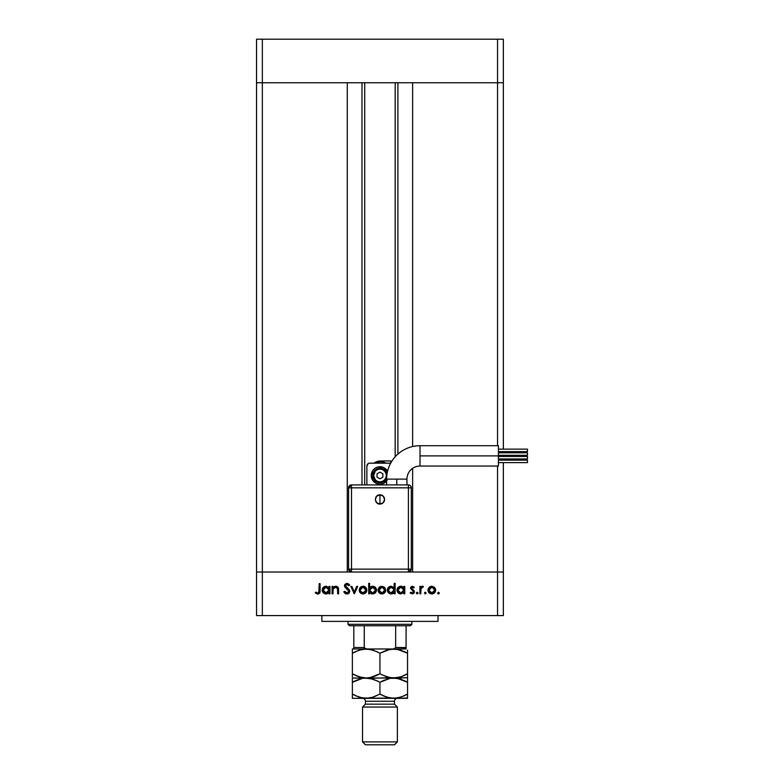 <?xml version="1.0" encoding="UTF-8"?>
<svg xmlns="http://www.w3.org/2000/svg" width="784" height="784" viewBox="0 0 784 784"><rect width="100%" height="100%" fill="white"/><g stroke="black" fill="none" stroke-linecap="round" stroke-linejoin="round"><path stroke-width="1.18" d="M364.707 82.751L364.707 484.914L364.707 82.751M262.346 572.026L262.346 82.751L347.283 82.751L347.283 572.026L262.346 572.026L347.283 572.026L347.283 82.751L262.346 82.751L262.346 572.026L256.544 572.026L262.346 572.026L262.346 615.587L497.546 615.587L497.546 572.026L503.357 572.026L503.357 462.629L503.357 615.587L256.544 615.587L256.544 82.751L503.357 82.751L503.357 449.134L503.357 82.751L497.546 82.751L497.546 445.714L497.546 82.751L503.357 82.751L503.357 39.2L503.357 82.751L497.546 82.751L497.546 39.2L503.357 39.2L497.546 39.2L497.546 82.751L262.346 82.751L262.346 39.2L497.546 39.2L262.346 39.2L262.346 82.751L256.544 82.751L256.544 615.587L262.346 615.587L262.346 572.026L256.544 572.026L351.497 572.026L262.346 572.026M412.619 572.026L497.546 572.026L412.619 572.026L412.619 468.342L412.619 572.026M497.546 466.049L497.546 572.026L503.357 572.026L408.405 572.026L411.306 569.125L411.306 487.824L411.306 569.125A2.901 2.901 0 0 1 408.405 572.026L408.405 569.125L411.306 569.125L408.405 569.125L408.405 572.026L497.546 572.026L497.546 615.587L503.357 615.587L503.357 572.026L497.546 572.026L497.546 466.049M412.619 446.547L412.619 82.751L412.619 446.547M503.357 451.604L503.357 452.819L503.357 451.604M503.357 455.288L503.357 456.474L503.357 455.288M503.357 458.944L503.357 460.159L503.357 458.944M397.9 454.093L397.9 82.751L397.9 454.093M361.992 82.751L361.992 484.914L361.992 82.751M256.544 82.751L262.346 82.751L256.544 82.751L256.544 39.2L262.346 39.2L256.544 39.2L256.544 82.751M321.871 615.587L321.871 621.389L438.021 621.389L438.021 615.587L438.021 621.389L321.871 621.389L321.871 615.587M332.984 593.811L332.073 593.811L332.984 593.811L332.073 593.811L332.073 586.383L332.984 586.383L332.984 587.716L334.219 586.628L336.571 586.344L338.512 588.686L338.59 593.811L337.679 593.811L337.473 588.304L335.65 587.167L333.269 588.725L332.984 593.811L333.131 589.127L335.65 587.167L337.571 588.627L337.679 593.811L338.59 593.811L338.59 590.019C338.786 587.833 337.855 586.579 335.817 586.246L332.984 587.716L332.984 586.383L332.073 586.383L332.073 593.811L332.073 586.383L332.984 586.383M349.791 591.322L348.909 593.282L347.175 594.056L345.029 593.429L343.804 591.851L344.666 591.332L346.891 593.027L348.841 591.665L348.517 590.303L344.49 586.177L344.882 584.403L346.479 583.423L348.174 583.668L349.664 585.109L348.841 585.726L346.577 584.443L345.362 585.717L348.998 589.411L349.791 591.322L345.362 585.717L346.851 584.423L348.841 585.726L349.664 585.109L346.959 583.384L344.45 585.756L345.019 587.304L348.88 591.303L346.891 593.027L344.666 591.332L343.804 591.851L346.891 594.066L349.782 591.058M356.759 586.383L357.739 586.383L354.358 593.811L350.84 586.383L351.83 586.383L354.29 591.793L356.759 586.383L357.739 586.383L354.358 593.811L357.739 586.383L356.759 586.383L354.29 591.793L351.83 586.383L350.84 586.383L354.221 593.811L350.84 586.383L351.83 586.383M360.199 587.481L359.18 590.117L359.758 588.049L361.473 586.55L365.256 586.942L366.608 588.696L366.579 591.587L364.844 593.517L362.277 593.88L360.297 592.841L359.18 590.117C359.395 592.469 360.679 593.743 363.021 593.939C365.373 593.743 366.647 592.469 366.863 590.117L365.844 587.471L363.021 586.246L360.473 587.196M378.074 590.117L379.084 587.481L381.916 586.246L384.738 587.471L385.757 590.117L384.64 592.841L381.916 593.939L379.191 592.841L378.074 590.117C378.29 592.469 379.574 593.743 381.916 593.939C384.258 593.743 385.542 592.469 385.757 590.117L384.738 587.471L381.916 586.246L379.084 587.481L378.084 589.754M403.868 586.383L403.868 587.755L403.868 586.383L404.779 586.383L404.779 593.811L403.868 593.811L403.868 592.528L400.83 593.939L398.096 592.812L396.959 590.078L397.625 587.931L399.379 586.53L401.731 586.334L403.868 587.755L400.859 586.246C398.507 586.452 397.204 587.726 396.959 590.078C397.184 592.43 398.478 593.723 400.83 593.939L403.868 592.528L403.868 593.811L404.779 593.811L404.779 586.383L403.868 586.383L404.779 586.383L404.779 593.811L403.868 593.811M439.305 593.086L438.462 593.939L437.619 593.086L438.462 592.243L439.305 593.086L438.462 593.939L437.619 593.086L438.462 592.243L439.305 593.086L438.462 593.939L437.756 593.557L438.295 592.263L439.295 592.929L438.462 593.939L439.305 593.086L438.462 592.243L437.619 593.086L438.462 592.243L439.295 593.253M427.976 590.117L429.269 587.196L431.817 586.246L434.64 587.471L435.659 590.117L434.542 592.841L431.817 593.939L429.093 592.841L427.976 590.117C428.191 592.469 429.475 593.743 431.817 593.939C434.16 593.743 435.443 592.469 435.659 590.117L434.64 587.471L431.817 586.246L428.995 587.481L427.986 590.489M426.133 593.253L425.3 593.939L424.458 593.086L425.3 592.243L426.153 593.086L424.977 593.87L424.83 592.381L426.133 592.929L425.3 593.939L426.153 593.086L425.3 592.243L424.458 593.086L425.3 592.243L426.153 593.086L425.134 593.919M420.802 593.811L419.891 593.811L420.802 593.811L419.891 593.811L419.891 586.383L420.802 586.383L420.802 587.471L422.057 586.344L423.409 586.501L421.057 588.48L420.802 593.811L420.969 588.764L423.409 586.501L422.615 586.246L420.802 587.471L420.802 586.383L419.891 586.383L419.891 593.811L419.891 586.383L420.802 586.383M417.392 593.919L416.373 593.086L417.225 592.243L418.068 593.086L417.225 593.939L416.373 593.086L417.225 592.243L418.068 593.086L417.059 593.919L416.441 592.763L417.823 592.488L417.392 593.919L418.068 593.086L417.225 592.243L416.392 592.929M410.12 592.929L410.728 592.243L412.198 593.027L413.511 591.832L410.512 588.196L411.032 586.814L412.198 586.256L414.295 587.304L413.668 587.941L412.198 587.177L411.424 588.167L414.079 590.646L414.266 592.626L412.462 593.929L410.12 592.929L410.728 592.243L412.678 592.949L413.511 591.832L410.512 588.196L413.511 591.832L412.198 593.027L410.728 592.243L410.12 592.929L412.247 593.939L414.422 591.793L411.424 588.167L412.394 587.167L413.668 587.941L414.295 587.304L412.531 586.256M393.95 587.471L394.225 583.384L395.136 583.384L395.136 593.811L394.225 593.811L394.225 592.528L392.049 593.851L389.707 593.655L387.6 591.557L387.982 587.931L391.226 586.246L394.225 587.814L391.226 586.246C388.864 586.452 387.561 587.726 387.325 590.078C387.541 592.43 388.835 593.723 391.196 593.939L394.225 592.528L394.225 593.811L395.136 593.811L395.136 583.384L394.225 583.384L395.136 583.384L395.136 593.811L394.225 593.811M369.597 593.811L369.597 592.43L369.597 593.811L368.686 593.811L368.686 583.384L369.597 583.384L369.597 587.726L370.94 586.628L373.39 586.314L375.369 587.373L376.349 588.98L376.212 591.587L374.497 593.468L371.734 593.851L369.597 592.43L372.606 593.939C374.958 593.733 376.261 592.459 376.506 590.107C376.281 587.755 374.987 586.461 372.625 586.246L369.597 587.726L369.597 583.384L368.686 583.384L368.686 593.811L369.597 593.811L368.686 593.811L368.686 583.384L369.597 583.384M328.8 587.412L329.074 586.383L329.995 586.383L329.995 593.811L329.074 593.811L329.074 592.528L326.908 593.851L324.556 593.655L322.459 591.557L322.841 587.931L326.075 586.246L329.074 587.755L326.075 586.246C323.714 586.452 322.42 587.726 322.175 590.078C322.391 592.43 323.684 593.723 326.046 593.939L329.074 592.528L329.074 593.811L329.995 593.811L329.995 586.383L329.074 586.383L329.995 586.383L329.995 593.811L329.074 593.811M315.266 592.9L315.805 592.116L317.765 593.027L318.853 592.459L319.176 583.649L320.088 583.649L319.754 592.929L317.716 594.066L315.266 592.9L315.805 592.116L317.765 593.027L315.805 592.116L315.266 592.9L317.716 594.066C319.578 593.733 320.362 592.537 320.088 590.509L320.088 583.649L319.176 583.649L319.176 590.401L318.157 592.969M438.785 593.87L437.619 593.086L438.462 592.243M437.619 593.086L438.462 593.939L437.629 593.253M431.024 586.324L430.269 586.55M431.817 586.246L434.64 587.471M435.022 592.253L433.297 593.674M432.2 593.919L431.445 593.919M429.083 592.831L428.613 592.253M428.035 589.362L428.231 588.696M428.044 590.862L428.26 591.587M435.6 589.392L435.404 588.696M433.356 587.598L431.817 587.167L429.554 588.235L428.936 590.695L430.69 592.822L433.787 592.302M432.102 587.177L434.748 590.117L434.63 589.264M433.866 588.01L434.414 588.725M434.689 589.509L433.65 587.814M434.522 591.263L434.748 590.117L431.817 593.027L428.887 590.117L431.817 587.167L429.74 588.039M433.454 592.557L434.532 591.244L434.699 589.548M424.458 593.086L425.3 593.939L424.458 593.086L425.3 592.243M422.321 586.275L421.253 586.893M423.409 586.501L422.615 586.246L423.409 586.501L422.155 587.206M422.909 587.294L422.302 587.177M421.449 587.706L421.155 588.206M420.871 589.401L420.832 590.029M416.373 593.086L417.225 592.243L416.373 593.086L417.225 593.939L416.373 593.086M414.295 587.304L413.403 587.657M413.668 587.941L412.021 587.236M412.58 587.177L411.424 588.167L411.786 588.96M411.492 587.784L411.678 588.833L413.178 589.862M411.678 588.833L414.413 591.636M414.383 592.224L413.903 593.204M413.795 593.321L414.266 592.626M411.982 593.008L412.639 592.959M413.511 591.832L413.139 590.999M412.394 586.246L410.522 588.353M400.075 593.87L397.243 591.557L398.096 592.812M396.978 590.46L396.978 589.695M399.379 586.53L400.31 586.285M402.564 586.618L403.211 587.04M398.684 593.292L399.35 593.655M401.506 587.216L402.996 588L400.879 587.167L403.868 590.107L400.869 593.027L402.025 592.802M399.213 592.537L400.869 593.027L397.87 590.087L397.978 590.852M398.105 588.96L397.949 590.744L398.762 592.175L397.87 590.087L400.879 587.167L398.399 588.431M403.005 588.01L403.652 588.951M403.652 591.263L403.819 589.529L402.996 588M403.005 592.194L403.652 591.254M393.245 593.39L392.049 593.851M390.442 593.87L389.05 593.302M388.452 592.812L387.61 591.577L388.452 592.812M387.384 590.832L387.6 591.557M394.225 583.384L394.225 587.814M392.911 587.637L391.236 587.167L394.215 589.813L390.932 593.008L392.382 592.802M390.657 592.969L388.237 590.087L389.119 592.175L388.335 590.852M388.237 590.087L388.472 588.951L388.237 590.087L391.236 587.167L388.472 588.951M389.119 588L390.657 587.216L388.746 588.441M394.009 591.263L394.176 589.529L393.352 588L394.009 588.951M393.362 588L391.873 587.216M392.363 592.812L394.009 591.254M389.119 592.175L390.932 593.008M379.368 587.196L380.367 586.55M381.916 586.246L384.454 587.196M385.738 589.754L385.738 590.489M385.12 592.253L384.64 592.841M381.543 593.919L380.436 593.674M379.191 592.841L378.368 591.616M378.143 590.862L378.349 591.587M378.104 589.558L378.211 589.029M383.964 588.01L381.916 587.167L379.652 588.235L378.986 590.117L379.466 591.753L380.789 592.822L383.886 592.302M382.2 587.177L384.846 590.117L383.993 588.039M384.787 589.509L383.984 588.039M384.621 591.263L384.846 590.117L381.916 593.027L378.986 590.117L381.916 587.167L379.838 588.039M383.552 592.557L384.63 591.244L384.797 589.548M381.347 592.978L382.484 592.978M376.487 590.489L376.506 590.107C376.281 587.755 374.987 586.461 372.625 586.246L373.008 586.265M375.379 592.802L374.478 593.478M372.978 593.919L372.165 593.919M371.714 593.851L371.077 593.645M375.369 587.373L374.693 586.834M375.507 590.803L375.595 590.107L372.606 587.167L375.595 590.107L372.596 593.027L371.724 592.91L372.596 593.027L369.597 590.078L372.9 587.177L371.841 587.255L370.097 588.431L369.813 591.224M375.36 588.98L373.743 587.383L371.841 587.255M374.703 592.194L373.733 592.812L375.075 591.744L375.595 590.107M369.656 590.695L371.959 592.969M373.174 592.978L373.733 592.812M374.193 592.586L375.075 591.753M361.473 586.55L360.787 586.951M363.021 586.246L363.845 586.324M364.57 586.55L365.246 586.942M366.579 591.587L366.794 590.862M366.226 592.253L365.746 592.831M364.119 593.802L363.404 593.919M362.277 593.88L361.561 593.684M360.336 592.88L359.817 592.253M360.101 589.833L360.581 591.753L361.894 592.822L364.991 592.302M364.56 587.598L363.021 587.167L360.944 588.039L360.091 590.117L363.021 587.167L365.952 590.117L365.834 589.264M363.306 587.177L360.944 588.039M365.07 588.01L365.618 588.725M365.893 589.509L364.854 587.814M365.726 591.263L365.952 590.117L363.021 593.027L360.14 590.695M364.658 592.557L365.736 591.244M345.548 593.762L345.029 593.429M343.921 592.067L344.852 591.646M344.666 591.332L347.253 592.998M348.88 591.303L348.321 590.068M344.646 584.815L346.45 583.433M347.165 583.394L347.782 583.512M349.145 584.462L349.664 585.109L348.625 585.452M348.841 585.726L348.292 585.089M346.851 584.423L346.312 584.501M345.411 586.089L347.136 587.843M347.822 588.353L348.743 589.147M349.272 589.764L349.733 590.793M349.233 592.929L348.674 593.488M348.272 593.743L349.331 592.812M349.566 590.293L348.998 589.411M334.209 586.638L335.405 586.275M337.728 587L338.59 593.811L337.679 593.811M337.571 588.627L337.679 589.891M336.316 587.245L334.415 587.481M333.269 588.725L333.082 589.372M333.19 588.921L332.984 591.126M332.994 590.626L333.014 590.117M337.61 588.862L337.659 589.47M338.59 590.019L338.512 588.686M337.581 586.863L336.934 586.471M326.908 593.851L327.732 593.586M325.291 593.87L324.556 593.655M323.312 592.812L323.89 593.292M322.244 590.832L322.459 591.557M326.075 586.246L326.644 586.285M329.074 586.383L329.074 587.755M328.212 588L328.868 588.96L327.751 587.637L326.085 587.167L329.074 590.107L325.791 593.008L328.584 591.763L328.859 588.951M324.429 592.537L326.075 593.027L323.086 590.087L324.429 592.537L323.194 590.852M327.751 587.637L326.722 587.216M323.086 590.087L326.085 587.167L323.978 588L323.086 590.087L323.322 588.96M319.176 583.649L320.088 583.649L320.088 590.509M319.754 592.929L318.902 593.792M317.549 594.056L317.03 593.978M319.127 591.606L319.166 590.969M319.166 590.95L319.176 590.401M320.039 591.734L320.078 591.126M431.249 592.978L432.386 592.978M432.944 587.383L432.396 587.216M429.377 588.48L428.936 589.548M428.897 589.833L428.936 590.695M400.869 593.027L401.447 592.978M402.525 592.557L403.378 591.763M403.819 590.695L403.858 589.813M401.457 587.216L400.301 587.216M399.742 587.373L399.223 587.637M398.762 588L398.007 589.225M397.929 589.509L397.87 590.087M391.226 593.027L391.804 592.978M394.176 590.695L394.225 590.107M391.814 587.216L390.657 587.216M383.043 587.383L382.484 587.216M379.466 588.48L379.035 589.548M378.995 589.833L379.035 590.695M370.097 588.431L369.597 590.078M362.453 592.978L363.59 592.978M365.903 590.695L365.903 589.548M364.148 587.383L363.6 587.216M360.581 588.48L360.14 589.548M326.075 593.027L326.663 592.978M329.025 590.695L329.074 590.107M326.673 587.216L325.507 587.216M324.948 587.373L324.429 587.637M406.083 647.79L395.655 647.525L395.655 625.75L410.434 625.75L411.894 624.299L348.008 624.299L349.458 625.75L395.655 625.75L349.458 625.75L348.008 624.299L411.894 624.299L411.894 621.389L411.894 624.299L410.434 625.75L395.655 625.75L395.655 647.525L394.391 648.721L392.608 648.976L406.083 648.976L367.294 648.976L364.815 648.397M348.008 621.389L348.008 624.299L348.008 621.389M406.083 647.525L406.083 625.75L406.083 648.966L406.083 647.525L395.655 647.525L394.391 648.721L392.608 648.976M364.295 647.79L364.246 625.75L364.246 647.525L353.819 647.525L353.819 648.976L367.294 648.976L352.369 648.976L352.369 653.248L359.033 650.181L366.157 648.976L373.243 650.161L379.946 653.248L390.118 649.289L393.744 648.976L400.83 650.161L407.533 653.248L407.533 673.75L400.869 676.817L393.744 678.013L386.659 676.827L379.946 673.75L379.946 653.248L379.946 673.75L369.783 677.699L366.157 678.013L359.072 676.827L352.369 673.75L352.369 653.248L352.369 676.778M353.819 647.966L353.819 625.75L353.819 647.525L364.246 647.525L365.491 648.721L367.294 648.976M420.018 455.886L420.018 445.714A33.389 33.389 0 0 0 386.63 479.112L406.955 479.112A13.063 13.063 0 0 1 420.018 466.049L420.018 455.886L498.418 455.886L498.418 445.714L498.418 466.049L498.418 455.886L420.018 455.886L420.018 466.049A13.063 13.063 0 0 0 406.955 479.112L396.792 479.112L396.792 484.914L396.792 479.112L386.63 479.112A33.389 33.389 0 0 1 420.018 445.714L420.018 455.886M379.946 499.437L379.946 494.812C373.978 494.518 373.978 504.357 379.946 504.063L379.946 499.437L379.946 504.063L376.673 502.711L375.32 499.437L376.673 496.164L379.946 494.812L383.219 496.164L384.581 499.437L383.219 502.711L379.946 504.063A4.626 4.626 0 0 0 384.581 499.437A4.626 4.626 0 0 0 379.946 494.812L379.946 499.437M498.418 455.288L527.456 455.288L527.456 452.819L498.418 452.819L527.456 452.819L527.456 455.288L498.418 455.288M498.418 462.629L527.456 462.629L527.456 460.159L498.418 460.159L527.456 460.159L527.456 462.629L498.418 462.629M498.418 458.944L527.456 458.944L527.456 456.474L498.418 456.474L527.456 456.474L527.456 458.944L498.418 458.944M498.418 451.604L527.456 451.604L527.456 449.134L498.418 449.134L527.456 449.134L527.456 451.604L498.418 451.604M384.787 482.728L387.188 480.318L383.288 483.532L379.946 484.189L376.614 483.532L372.704 480.318L371.234 475.486A8.712 8.712 0 0 1 387.57 471.253A8.712 8.712 0 0 0 371.234 475.486L372.704 470.645L375.115 468.234L378.251 466.941L383.288 467.431L387.57 471.253M387.071 474.065L385.983 471.449L383.984 469.449L381.367 468.362L378.535 468.362L375.918 469.449L373.909 471.449L372.694 475.486A7.262 7.262 0 0 1 387.031 473.908A7.262 7.262 0 0 0 372.694 475.486L373.566 475.486A6.39 6.39 0 0 1 379.946 469.097A6.39 6.39 0 0 1 386.336 475.486L385.855 477.926L384.464 479.994L382.396 481.386L379.946 481.866L377.506 481.386L375.428 479.994L373.566 475.486L375.428 470.968L377.506 469.577L379.946 469.097L382.396 469.577L384.464 470.968L385.855 473.036L386.336 475.486A6.39 6.39 0 0 1 379.946 481.866A6.39 6.39 0 0 1 373.566 475.486L372.694 475.486A7.262 7.262 0 0 0 386.639 478.299A7.262 7.262 0 0 1 372.694 475.486L373.909 479.514L375.918 481.513L378.535 482.601L382.729 482.189L385.081 480.612L386.659 478.26M408.405 484.914L351.497 484.914L351.497 487.824L351.497 484.914L348.586 487.824L348.586 569.125L351.497 572.026L408.405 572.026L351.497 572.026A2.901 2.901 0 0 1 348.586 569.125L351.497 569.125L351.497 572.026L351.497 569.125L348.586 569.125L348.586 487.824A2.901 2.901 0 0 1 351.497 484.914L408.405 484.914A2.901 2.901 0 0 1 411.306 487.824L408.405 487.824L411.306 487.824A2.901 2.901 0 0 0 408.405 484.914L408.405 487.824L408.405 484.914M369.225 463.197L390.109 463.138A2.901 2.901 0 0 1 390.667 463.197L369.783 463.138A2.901 2.901 0 0 0 366.883 466.049L368.176 463.628M366.883 484.914L366.883 466.049L366.883 484.914M377.251 461.482L374.154 462.972A13.789 13.789 0 0 1 386.11 463.138L380.916 461.727L374.154 462.972L380.671 460.963L377.251 461.482M383.503 460.963L380.671 460.963A11.613 11.613 0 0 0 374.154 462.972L373.909 463.138A11.613 11.613 0 0 1 374.154 462.972M390.834 460.963L386.14 460.963L390.834 460.963L390.834 462.883L390.834 460.963L383.562 460.963M382.857 477.162L382.857 473.801L379.946 472.125L377.045 473.801L377.045 477.162L379.946 478.838L382.857 477.162L382.857 473.801L379.946 472.125L377.045 473.801L377.045 477.162L379.946 478.838L377.045 477.162L377.045 473.801L379.946 472.125L382.857 473.801L382.857 477.162L379.946 478.838L382.857 477.162M386.63 481.072A8.712 8.712 0 0 1 371.234 475.486A8.712 8.712 0 0 0 386.63 481.072M372.704 480.318L375.115 482.728M387.188 470.645L384.787 468.234M375.115 468.234L372.704 470.645M380.671 460.963L376.232 461.845L373.939 463.119M348.586 487.824L351.497 487.824L348.586 487.824M351.497 487.824L351.497 569.125L408.405 569.125L408.405 487.824L351.497 487.824L351.497 569.125L408.405 569.125L408.405 487.824L351.497 487.824M397.37 707.05L394.47 704.15L365.432 704.15L362.531 707.05L397.37 707.05L362.531 707.05L362.531 741.899L365.432 744.8L394.47 744.8L397.37 741.899L362.531 741.899L397.37 741.899L397.37 707.05L397.37 741.899L394.47 744.8L365.432 744.8L362.531 741.899L362.531 707.05L365.432 704.15L394.47 704.15L394.47 701.249A2.901 2.901 0 0 1 397.37 698.338A2.901 2.901 0 0 0 394.47 701.249L365.432 701.249L365.432 704.15L365.432 701.249A2.901 2.901 0 0 0 362.531 698.338A2.901 2.901 0 0 1 365.432 701.249L394.47 701.249L394.47 704.15L397.37 707.05M352.369 651.524L352.369 648.976L354.466 648.976M369.754 649.289L362.59 649.279L366.157 648.976L362.59 649.279L355.916 651.406M355.662 675.465L352.369 673.75L352.369 675.465L352.369 673.75L359.033 676.817L355.662 675.465L362.59 677.709L366.157 678.013L393.744 678.013L397.341 677.699L390.177 677.709L382.082 674.906M362.531 677.699L373.243 679.199L379.946 682.286L390.118 678.327L407.533 677.709L393.744 678.013L400.83 679.199L407.533 682.286L407.533 678.013L407.533 682.286L405.338 681.09M371.616 677.307L366.157 678.013L352.369 678.013L369.725 678.317L377.81 681.12M376.398 675.592L371.871 677.239M379.946 653.248L373.262 650.171L379.946 653.248L386.62 650.181L393.744 648.976L390.148 649.289L397.312 649.279L407.533 653.248L404.25 651.524M388.286 649.691L386.63 650.171M390.118 677.699L369.754 678.327M399.203 677.307L390.148 678.327L397.312 678.317L407.533 682.286L407.533 694.105L404.25 695.79L397.37 698.025L393.744 698.338L352.369 698.338L397.341 698.025M403.985 675.592L399.409 677.249M399.321 649.72L397.341 649.289M405.436 648.976L406.083 648.976M407.533 678.013L407.533 650.21M406.112 674.534L407.533 673.779M404.005 675.583L407.533 673.75L407.533 675.455M376.438 675.573L379.946 673.75M352.369 673.75L354.564 674.936M352.369 675.465L352.369 676.817M407.533 651.533L407.533 653.248L405.338 652.053M399.291 649.711L393.744 648.976M388.031 649.76L386.659 650.161M377.81 652.082L376.663 651.533M353.79 652.455L352.369 653.219M355.897 651.416L352.369 653.248L352.369 649.279M366.157 648.976L369.725 649.279L376.653 651.524M407.533 653.248L407.533 650.171M390.51 648.976L369.391 648.976M352.369 678.327L352.369 682.286L362.531 678.327L355.897 680.453M353.79 681.492L352.369 682.256L352.369 698.338L352.369 694.075L354.564 695.261M388.031 678.797L386.63 679.209M383.464 680.463L390.177 678.317L397.341 678.327M407.533 698.025L393.744 698.338L407.533 698.338L407.533 694.075L400.869 697.143L393.744 698.338L386.659 697.152L379.946 694.075L373.282 697.143L366.157 698.338L359.072 697.152L352.369 694.075L359.052 697.143L352.369 694.075L352.369 695.79M406.112 694.859L407.533 694.075L407.533 680.561M362.561 698.034L369.754 698.025M371.871 697.564L369.754 698.034M382.082 695.232L379.946 694.075L379.946 682.286L379.946 694.075L371.616 697.633M390.148 698.034L393.744 698.338L390.177 698.034L383.239 695.79L386.62 697.143L379.946 694.075M355.916 680.443L352.369 682.286L352.369 680.571M366.157 698.338L362.59 698.034L355.662 695.79M352.369 694.075L352.369 682.286M379.946 682.286L383.503 680.443M407.533 695.79L407.533 694.075M388.286 678.728L386.639 679.209M393.744 698.338L397.341 698.034M407.533 682.286L404.25 680.561M395.195 456.778L395.195 82.751M498.418 445.714L420.018 445.714M406.955 479.112L406.955 484.914M386.63 484.914L386.63 479.112M498.418 466.049L420.018 466.049"/></g></svg>

